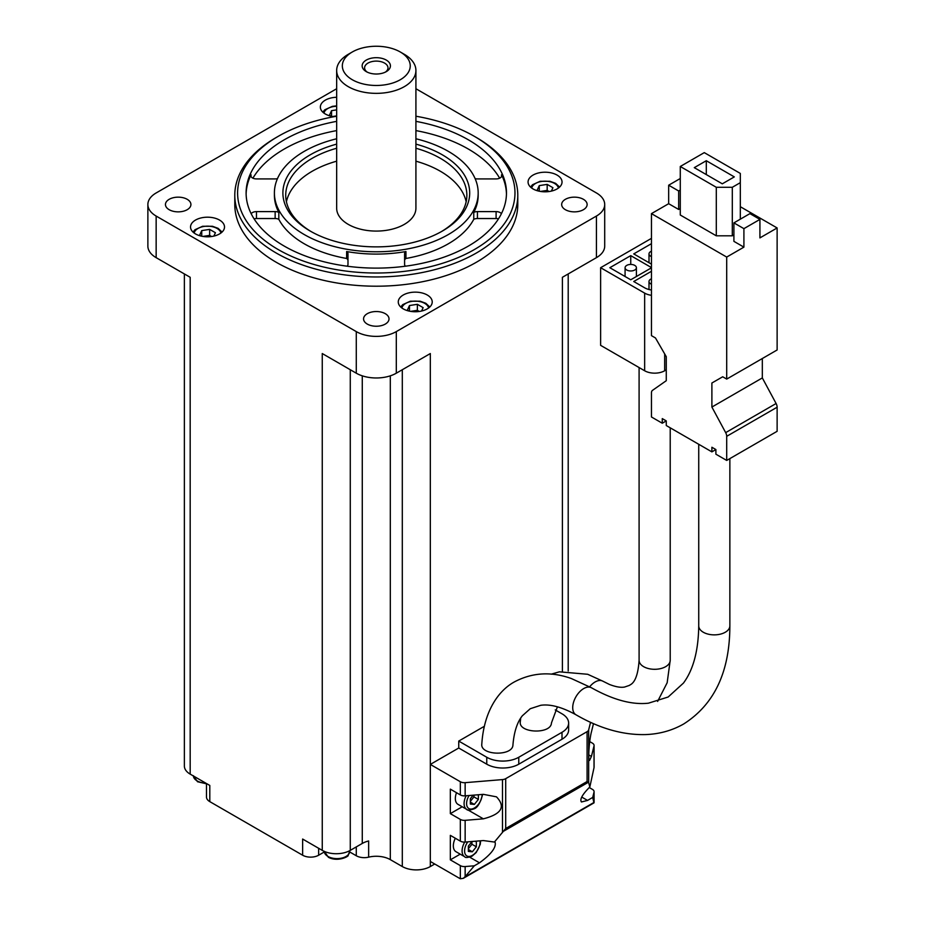 <?xml version="1.0" encoding="UTF-8"?>
<svg xmlns="http://www.w3.org/2000/svg" width="925" height="925" viewBox="0 0 925 925"><rect width="100%" height="100%" fill="white"/><g stroke="black" fill="none" stroke-linecap="round" stroke-linejoin="round"><path stroke-width="1.39" d="M651.454 213.629L651.454 335.636L655.455 337.949L666.266 356.668L666.266 380.707L652.483 390.373A5.666 3.272 -120 0 0 651.454 392.882L651.454 416.978L662.265 423.222L666.266 420.91L666.266 425.535L711.892 451.874L715.892 449.562L715.892 454.187L726.703 460.43L726.703 436.322A5.666 3.272 -120 0 0 725.674 432.634L711.892 407.046L711.892 383.008L722.702 376.776L726.703 379.088L726.703 257.069L651.454 213.629L668.671 203.697L678.673 209.466L680.28 208.553M726.703 257.069L743.908 247.137L733.907 241.356L733.907 222.879L743.908 228.648L759.922 219.41L759.922 237.898L777.127 227.955L740.312 206.703M680.28 166.488L716.297 187.289L732.311 187.289L740.312 182.664L740.312 173.426L704.283 152.625L680.28 166.488L680.28 215.016L716.297 235.817L732.311 235.817L733.907 234.892M651.454 267.591L630.746 255.635L609.829 267.707L630.746 279.778L651.454 267.822M651.454 243.668L633.741 253.901L651.454 264.122M651.454 238.361L600.626 267.707L644.656 293.121A14.152 8.175 0 0 0 651.454 295.306M651.454 271.291L633.741 281.512L644.656 287.814A14.152 8.175 0 0 0 651.454 289.988M465.148 866.552L474.317 865.8L465.148 876.646L465.148 866.552A5.666 3.272 180 0 1 460.338 865.627L450.336 859.857L450.336 835.356L460.338 841.137A5.666 3.272 0 0 0 465.148 842.062L465.148 820.336L483.359 818.833C501.535 814.139 505.917 806.808 496.482 796.841L483.359 794.344L465.148 795.847L465.148 782.666L502.495 779.59A5.666 3.272 0 0 0 505.697 778.665L587.086 731.675A5.666 3.272 0 0 0 588.682 729.825L590.543 722.321M466.142 795.754A12.73 7.354 -60 0 0 466.732 809.387C467.264 810.52 469.68 810.346 473.982 808.843C477.335 807.907 480.202 803.178 482.596 794.644L480.642 800.668M465.148 820.336A5.666 3.272 180 0 1 460.338 819.411L450.336 813.63L450.336 789.141L460.338 794.922A5.666 3.272 0 0 0 465.148 795.847M484.261 726.345L458.742 741.075L458.742 748.013L430.322 764.42L460.338 781.741A5.666 3.272 0 0 0 465.148 782.666M463.437 878.253L593.966 802.888L592.705 797.442L587.548 800.426L581.443 801.975C579.582 799.431 582.38 794.425 589.838 786.955L594.023 767.646A5.666 3.272 0 0 0 594.081 767.183A5.666 3.272 0 0 0 594.023 766.721M589.734 741.607L592.416 743.157A5.666 3.272 180 0 1 594.081 745.469A5.666 3.272 180 0 1 594.023 745.932L591.422 756.442L589.549 760.431C587.872 760.142 589.156 740.636 591.422 731.952L593.48 723.639M589.838 786.955L588.682 782.723L588.682 729.825M336.665 88.731L156.152 192.955A28.305 16.338 0 0 0 147.873 204.506A28.305 16.338 0 0 0 156.152 216.057L356.275 331.601A28.305 16.338 0 0 0 396.305 331.601L596.428 216.057L596.428 257.659L562.4 277.292L562.4 671.377M356.275 846.907L356.275 855.752A11.32 6.533 0 0 0 368.647 857.151A19.807 11.435 0 0 1 390.304 859.626L402.306 866.552A19.807 11.435 0 0 0 430.322 866.552L430.322 353.547L396.305 373.191A28.305 16.338 0 0 1 356.275 373.191L322.258 353.547L322.258 850.376A19.807 11.435 0 0 0 350.274 850.376L350.274 369.722M458.742 748.013L486.758 764.189A22.639 13.077 0 0 0 518.775 764.189L562.007 739.225A22.639 13.077 0 0 0 568.632 729.987L568.632 723.049A22.639 13.077 0 0 0 562.007 713.811L555.243 709.914M594.081 802.646L594.081 791.684A5.666 3.272 180 0 0 592.416 789.372L589.225 787.533M430.322 861.464L459.76 878.461A5.666 3.272 -120 0 0 460.338 878.75L463.286 878.334L465.148 876.646M465.148 842.062L483.359 840.559L494.401 842.051L505.697 828.511L505.697 778.665M587.086 731.675L587.086 781.521L588.682 782.723M430.322 866.552L434.727 864.008M596.428 216.057A28.305 16.338 0 0 0 604.707 204.506A28.305 16.338 0 0 0 596.428 192.955L415.915 88.731M206.483 783.533L206.483 797.003A11.32 6.533 0 0 0 209.802 801.628L302.637 855.22A11.32 6.533 0 0 0 318.651 855.22L324.317 851.948M302.637 855.22L302.637 839.044L322.258 850.376M184.376 273.95L184.376 766.039A19.807 11.435 0 0 0 190.18 774.121L190.18 277.292L156.152 257.659A28.305 16.338 0 0 1 147.873 246.096L147.873 204.506M190.18 774.121L209.802 785.452L209.802 801.628M347.095 266.203A5.666 3.272 0 0 0 347.985 264.434L347.985 253.658A5.666 3.272 0 0 0 346.632 251.542L346.632 258.468A5.666 3.272 180 0 1 347.985 260.596M346.632 258.468A101.889 58.818 180 0 1 278.818 219.317A5.666 3.272 180 0 0 275.141 218.531L256.479 218.531A5.666 3.272 180 0 0 254.074 218.843M415.915 130.598A130.182 75.168 180 0 1 468.351 149.052A130.182 75.168 180 0 1 499.662 178.19M252.918 178.19A130.182 75.168 180 0 1 336.665 130.598M356.275 855.752L349.696 851.948M385.297 313.691A12.73 7.354 180 0 1 389.02 318.882A12.73 7.354 180 0 1 376.29 326.236A12.73 7.354 180 0 1 363.56 318.882A12.73 7.354 180 0 1 371.411 312.095A12.73 7.354 180 0 1 385.297 313.691M187.185 199.303A12.73 7.354 180 0 1 190.92 204.506A12.73 7.354 180 0 1 178.178 211.86A12.73 7.354 180 0 1 165.448 204.506A12.73 7.354 180 0 1 173.31 197.719A12.73 7.354 180 0 1 187.185 199.303M583.409 199.303A12.73 7.354 180 0 1 587.132 204.506A12.73 7.354 180 0 1 574.402 211.86A12.73 7.354 180 0 1 561.66 204.506A12.73 7.354 180 0 1 569.523 197.719A12.73 7.354 180 0 1 583.409 199.303M334.052 116.689A16.985 9.805 180 0 1 320.351 107.069A16.985 9.805 180 0 1 336.665 97.275M557.058 175.079A16.985 9.805 180 0 1 562.042 182.017A16.985 9.805 180 0 1 545.056 191.81A16.985 9.805 180 0 1 528.071 182.017A16.985 9.805 180 0 1 538.558 172.952A16.985 9.805 180 0 1 557.058 175.079M219.537 220.069A16.985 9.805 180 0 1 224.509 227.007A16.985 9.805 180 0 1 207.524 236.8A16.985 9.805 180 0 1 190.538 227.007A16.985 9.805 180 0 1 201.026 217.942A16.985 9.805 180 0 1 219.537 220.069M427.257 295.006A16.985 9.805 180 0 1 432.229 301.943A16.985 9.805 180 0 1 415.256 311.748A16.985 9.805 180 0 1 398.27 301.943A16.985 9.805 180 0 1 408.757 292.89A16.985 9.805 180 0 1 427.257 295.006M234.788 195.267L234.788 204.506A141.502 81.701 0 0 0 276.228 262.272A141.502 81.701 0 0 0 430.437 279.986A141.502 81.701 0 0 0 517.792 204.506L517.792 195.267A141.502 81.701 180 0 1 376.29 276.957A141.502 81.701 180 0 1 234.788 195.267A141.502 81.701 180 0 1 276.228 137.49L278.228 136.333A138.681 80.059 180 0 1 336.665 116.226M368.647 857.151L368.647 840.975A19.807 11.435 0 0 0 362.276 843.45L350.274 850.376M596.428 257.659A28.305 16.338 0 0 0 604.707 246.096L604.707 204.506M415.915 138.762A101.889 58.818 180 0 1 448.336 151.353A101.889 58.818 180 0 1 478.179 192.955A101.889 58.818 180 0 1 376.29 251.773A101.889 58.818 180 0 1 274.401 192.955A101.889 58.818 180 0 1 336.665 138.762M415.915 144.127A93.39 53.916 180 0 1 442.335 154.822A93.39 53.916 180 0 1 442.335 231.077A93.39 53.916 180 0 1 310.245 231.077A93.39 53.916 180 0 1 336.665 144.127M501.396 213.733A5.666 3.272 0 0 0 496.101 211.605L477.439 211.605A5.666 3.272 0 0 0 473.762 212.38L473.762 219.317A101.889 58.818 180 0 1 405.948 258.468L405.948 251.542A5.666 3.272 0 0 0 404.595 253.658L404.595 264.434A5.666 3.272 0 0 0 405.485 266.203M473.762 212.38A101.889 58.818 0 0 0 478.179 195.267L478.179 192.955M274.401 192.955L274.401 195.267A101.889 58.818 0 0 0 278.818 212.38L278.818 219.317M346.632 251.542A101.889 58.818 0 0 0 405.948 251.542M496.101 211.605L496.101 218.531A5.666 3.272 180 0 1 498.506 218.843M496.101 218.531L477.439 218.531A5.666 3.272 180 0 0 473.762 219.317M404.595 260.596A5.666 3.272 180 0 1 405.948 258.468M415.915 121.36A130.182 75.168 180 0 1 468.351 139.802A130.182 75.168 180 0 1 506.472 192.955A130.182 75.168 180 0 1 376.29 268.111A130.182 75.168 180 0 1 246.108 192.955A130.182 75.168 180 0 1 336.665 121.36M277.465 178.629A5.666 3.272 0 0 1 275.141 178.918L256.479 178.918A5.666 3.272 0 0 1 250.825 175.657A5.666 3.272 0 0 1 251.033 174.767A130.182 75.168 0 0 0 246.119 194.111M506.461 194.111A130.182 75.168 0 0 0 501.547 174.767L501.547 176.548M415.915 116.226A138.681 80.059 180 0 1 474.352 136.333L474.352 136.333A138.681 80.059 180 0 1 474.352 249.565A138.681 80.059 180 0 1 278.228 249.565A138.681 80.059 180 0 1 278.228 136.333M476.352 137.49L474.352 136.333L476.352 137.49A141.502 81.701 180 0 1 517.792 195.267M415.915 148.243A90.569 52.286 180 0 1 440.323 158.291A90.569 52.286 180 0 1 466.859 195.267A90.569 52.286 180 0 1 441.317 231.655M311.262 231.655A90.569 52.286 180 0 1 285.721 195.267A90.569 52.286 180 0 1 336.665 148.243M415.915 161.181A90.569 52.286 180 0 1 440.323 171.229A90.569 52.286 180 0 1 466.154 201.731M286.426 201.731A90.569 52.286 180 0 1 336.665 161.181M336.665 70.485L336.665 208.206A39.625 22.871 0 0 0 348.274 224.382A39.625 22.871 0 0 0 391.448 229.342A39.625 22.871 0 0 0 415.915 208.206L415.915 70.485A39.625 22.871 180 0 1 376.29 93.356A39.625 22.871 180 0 1 336.665 70.485A39.625 22.871 180 0 1 348.274 54.309L352.275 51.997A33.959 19.61 180 0 1 400.305 51.997L400.305 51.997A33.959 19.61 180 0 1 400.305 79.723A33.959 19.61 180 0 1 352.275 79.723A33.959 19.61 180 0 1 352.275 51.997M421.569 311.043L423.141 307.655L417.372 304.313L409.474 305.539L407.358 310.095L409.047 311.066M213.848 236.106L215.421 232.718L209.64 229.377L201.742 230.602L199.638 235.158L201.315 236.129M551.369 191.117L552.942 187.729L547.172 184.387L539.275 185.613L537.159 190.168L538.847 191.14M336.665 109.878L331.555 110.665L329.439 115.22L331.115 116.192M419.326 311.459L417.372 310.326L417.372 304.313M409.474 311.158L409.474 305.539M417.372 310.326L410.608 311.367M331.555 116.284L331.555 110.665M336.665 115.879L332.688 116.504M549.126 191.533L547.172 190.4L547.172 184.387M539.275 191.232L539.275 185.613M547.172 190.4L540.408 191.44M211.605 236.523L209.64 235.389L209.64 229.377M201.742 236.222L201.742 230.602M209.64 235.389L202.876 236.43M475.115 178.629A5.666 3.272 0 0 0 477.439 178.918L496.101 178.918A5.666 3.272 0 0 0 501.755 175.657A5.666 3.272 0 0 0 501.547 174.767M278.818 212.38A5.666 3.272 0 0 0 275.141 211.605L256.479 211.605A5.666 3.272 0 0 0 251.172 213.733M386.292 60.079A14.152 8.175 180 0 1 386.292 71.63A14.152 8.175 180 0 1 366.288 71.63A14.152 8.175 180 0 1 366.288 60.079A14.152 8.175 180 0 1 386.292 60.079M404.306 54.309L400.305 51.997L404.306 54.309A39.625 22.871 180 0 1 415.915 70.485M367.237 72.138A11.701 6.752 180 0 1 364.589 67.86A11.701 6.752 180 0 1 371.815 61.617A11.701 6.752 180 0 1 384.557 63.085A11.701 6.752 180 0 1 387.991 67.86A11.701 6.752 180 0 1 385.343 72.138M594.081 791.684A5.666 3.272 180 0 1 594.023 792.147L592.705 797.442M494.401 842.051L495.129 842.282C496.332 847.497 491.117 854.342 479.485 862.817L474.317 865.8M458.742 741.075L486.758 757.251A22.639 13.077 0 0 0 518.775 757.251L562.007 732.299A22.639 13.077 0 0 0 568.632 723.049M520.694 718.112L520.301 721.847C518.393 733.282 551.138 734.485 551.462 722.922L557.417 706.816M512.947 744.81C514.069 731.883 517.191 722.205 522.313 715.811L530.256 708.712L540.767 705.289C550.283 703.925 561.995 707.082 575.928 714.747A15.563 8.984 120 0 1 572.714 707.625A15.563 8.984 120 0 1 578.888 692.64A15.563 8.984 120 0 1 590.474 687.344A15.563 8.984 120 0 1 591.503 687.795L571.349 678.534C551.404 671.4 532.557 672.452 514.82 681.679C498.575 690.316 483.902 711.14 481.798 744.116C480.179 755.632 513.074 756.407 512.936 744.81M450.336 813.63L462.211 806.773M456.511 792.702A12.73 7.354 120 0 0 457.979 804.334L466.732 809.387M450.336 859.857L460.211 854.145M464.708 842.085A12.73 7.354 -60 0 0 464.732 856.758L455.979 851.705A12.73 7.354 -60 0 1 455.308 838.235M473.195 795.176L470.351 798.714L470.351 804.056L474.352 804.415L478.352 799.431L478.352 794.748M472.051 841.484L468.351 846.086L468.351 851.428L472.351 851.786L476.352 846.803L476.352 841.472L474.398 841.299M470.351 801.374L473.947 796.888L473.947 795.118M473.947 796.888L478.352 799.431M470.351 802.102L474.352 804.415M468.351 848.745L471.947 844.259L471.947 841.611M471.947 844.259L476.352 846.803M468.351 849.474L472.351 851.786M600.626 267.707L600.626 345.349L644.656 370.763A14.152 8.175 0 0 0 664.67 370.763L666.266 369.838M651.454 251.207A5.666 3.272 0 0 0 649.003 253.901A5.666 3.272 0 0 0 650.657 256.213A5.666 3.272 0 0 0 651.454 256.595M630.746 264.434L630.746 255.635M626.745 270.019A5.666 3.272 0 0 0 632.908 270.724A5.666 3.272 0 0 0 636.4 267.707A5.666 3.272 0 0 0 630.746 264.434A5.666 3.272 0 0 0 625.08 267.707A5.666 3.272 0 0 0 626.745 270.019M651.454 278.818A5.666 3.272 0 0 0 649.003 281.512A5.666 3.272 0 0 0 650.657 283.825A5.666 3.272 0 0 0 651.454 284.206M680.28 178.502L668.671 185.208L668.671 203.697M662.265 423.222L662.265 418.597L666.266 420.91M711.892 451.874L711.892 447.249L715.892 449.562M726.703 460.43L777.127 431.304L777.127 407.208A5.666 3.272 -120 0 0 776.098 403.508L762.327 377.932L762.327 358.518M711.892 407.046L762.327 377.932M711.892 383.008L722.702 376.776M726.703 379.088L777.127 349.974L777.127 227.955M743.908 228.648L743.908 247.137M759.922 219.41L749.921 213.629L733.907 222.879M668.671 185.208L678.673 190.989L680.28 190.064M678.673 190.989L678.673 209.466M740.312 182.664L740.312 219.179M716.297 187.289L716.297 235.817M732.311 187.289L732.311 235.817M706.295 160.719L694.282 167.645L722.298 183.821L734.311 176.895L706.295 160.719L706.295 174.582M698.733 444.278L698.733 625.878A15.563 8.984 0 0 0 703.289 632.237A15.563 8.984 0 0 0 720.251 634.18A15.563 8.984 0 0 0 729.86 625.878L729.86 458.603M639.094 367.56L639.094 660.311A15.563 8.984 0 0 0 643.65 666.671A15.563 8.984 0 0 0 660.612 668.613A15.563 8.984 0 0 0 670.22 660.311L670.22 427.812M467.807 809.861L483.359 818.833M460.338 841.137L460.338 819.411M460.338 794.922L460.338 781.741M594.023 767.646L594.023 745.932M396.305 331.601L396.305 373.191M460.338 878.75L460.338 865.627M502.495 832.477L502.495 779.59M356.275 331.601L356.275 373.191M156.152 216.057L156.152 257.659M362.276 843.45L362.276 375.839M390.304 859.626L390.304 375.839M402.306 866.552L402.306 369.722M251.033 174.767L251.033 176.548M401.901 308.002A13.447 7.758 180 0 1 410.816 301.55A13.447 7.758 180 0 1 424.76 303.388A13.447 7.758 180 0 1 428.61 308.002M194.169 233.054A13.447 7.758 180 0 1 203.095 226.602A13.447 7.758 180 0 1 217.028 228.44A13.447 7.758 180 0 1 220.878 233.054M531.702 188.064A13.447 7.758 180 0 1 540.628 181.612A13.447 7.758 180 0 1 554.561 183.451A13.447 7.758 180 0 1 558.411 188.064M323.97 113.127A13.447 7.758 180 0 1 336.665 106.248M477.439 211.605L477.439 218.531M275.141 211.605L275.141 218.531M256.479 211.605L256.479 218.531M318.651 848.294L318.651 855.22M209.802 785.452L209.802 792.378M324.27 851.393A12.73 7.354 0 0 0 328.005 856.469A12.73 7.354 0 0 0 341.88 858.065A12.73 7.354 0 0 0 349.743 851.266L348.089 855.324C349.685 855.845 338.215 862.493 328.375 857.278L324.27 851.266M193.417 775.994A12.73 7.354 0 0 0 197.141 780.908A12.73 7.354 0 0 0 205.662 783.059M594.023 802.241L594.023 792.147M587.086 781.521L505.697 828.511M588.369 782.272L503.709 831.147M594.058 802.414L464.836 877.016M486.758 757.251L486.758 764.189M518.775 757.251L518.775 764.189M562.007 732.299L562.007 739.225M588.774 754.916L591.422 756.442M581.709 797.061L587.548 800.426M469.738 857.186L479.485 862.817M482.098 794.448A10.961 6.336 -60 0 1 474.352 808.034A10.961 6.336 -60 0 1 467.125 806.496A10.961 6.336 -60 0 1 469.102 795.512M480.04 840.825A10.961 6.336 -60 0 1 472.351 855.405A10.961 6.336 -60 0 1 464.974 853.474A10.961 6.336 -60 0 1 467.784 841.843M551.184 674.175L559.417 671.827L587.687 674.279L602.903 681.205A15.563 8.984 120 0 0 601.84 680.742A15.563 8.984 120 0 0 589.688 686.766M644.656 293.121L644.656 370.763M664.67 353.893L664.67 370.763M726.703 436.322L777.127 407.208M725.674 432.634L776.098 403.508M594.081 767.183L594.081 745.469M568.204 671.007L568.204 273.95M429.79 307.007L425.824 303.284L420.193 301.215L410.307 301.215L402.733 304.649L400.71 307.007M222.069 232.059L218.092 228.336L212.461 226.278L202.575 226.278L195.002 229.712L192.978 232.059M559.602 187.07L555.624 183.347L549.993 181.288L540.107 181.288L532.534 184.722L530.511 187.07M336.665 105.866L332.376 106.352L324.802 109.774L322.79 112.133M349.743 851.266L349.743 850.676M206.483 783.81L197.511 781.729L193.406 775.717M464.732 856.758C465.263 857.891 467.68 857.718 471.981 856.215L476.225 852.515L480.26 844.34L480.607 840.779M575.928 714.747C599.539 728.438 622.629 735.051 645.176 734.589C659.167 734.149 671.978 730.623 683.633 724.009C714.389 704.457 729.79 671.747 729.86 625.878M591.503 687.795C613.078 699.878 632.053 705 648.437 703.185L668.151 697.011L683.448 683.078C693.311 669.804 698.398 650.737 698.733 625.878M657.617 701.428L667.156 682.754L670.22 660.311M602.903 681.205L609.436 684.454C615.807 686.905 620.86 687.761 624.595 687.032L629.405 685.39C630.283 684.338 637.545 683.806 639.094 660.311M649.003 262.7L649.003 253.901M636.4 276.506L636.4 267.707M625.08 276.506L625.08 267.707M649.003 281.512L649.003 289.525"/></g></svg>

